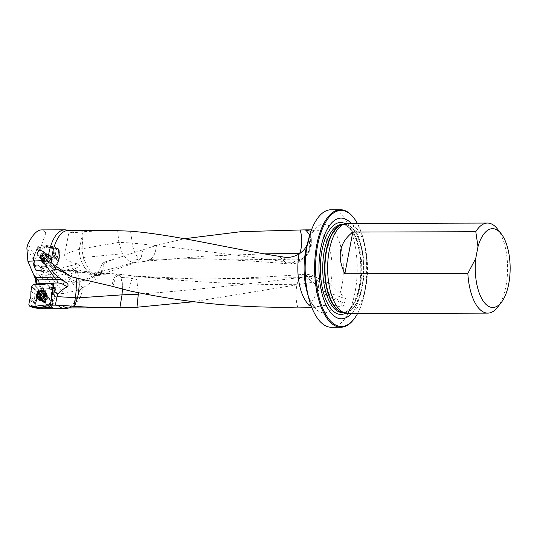 <?xml version="1.0" encoding="UTF-8"?>
<svg xmlns="http://www.w3.org/2000/svg" width="537" height="537" viewBox="0 0 537 537"><rect width="100%" height="100%" fill="white"/><g stroke="black" fill="none" stroke-linecap="round" stroke-linejoin="round"><path stroke-width="0.4" stroke-dasharray="2.69 2.01" d="M34.053 265.318L39.772 266.365A3.135 2.578 -45.6 0 0 39.919 266.735L41.967 270.829A4.652 3.819 -45.6 0 0 42.49 271.547L35.952 270.346L34.053 265.318L33.67 260.123L34.522 255.605L37.805 246.496L43.625 244.953L53.781 246.792L58.358 248.779L59.01 257.565L54.344 254.437L50.498 265.097L44.558 266.674L48.518 271.4L54.673 269.97C53.646 271.366 53.465 272.554 54.123 273.548A9.008 4.162 -4.2 0 1 56.747 272.568L78.268 266.862L66.239 273.588L51.512 277.381A11.257 9.25 134.4 0 1 47.108 277.602L40.282 276.36L35.966 272.769L35.992 270.514L36.462 281.234M53.781 246.792L54.344 254.437M39.845 308.715C47.243 308.399 52.821 303.392 56.58 293.685L63.869 293.564L79.838 289.799A39.409 17.459 -90.2 0 1 66.669 308.46M39.282 284.355L36.328 284.234M36.328 284.476L34.697 285.952L34.939 284.288M35.583 278.898L35.966 272.769M35.952 270.346L42.49 271.547M66.454 229.997A39.409 17.459 -90.2 0 1 71.22 232.568L73.911 232.81L82.705 231.729L79.389 249.087A19.708 11.821 70.7 0 0 85.403 268.675L85.396 268.493A19.708 11.821 70.7 0 0 97.882 275.461A19.708 8.599 -108.2 0 1 93.196 273.816A19.708 8.599 -108.2 0 1 83.671 257.478L122.429 253.746L127.752 260.223C131.209 259.458 140.681 261.022 137.754 257.377C134.868 253.739 133.022 248.96 132.216 243.053L118.791 242.362L82.06 248.792L83.101 231.689L109.595 230.407M85.396 268.493A19.701 8.733 -90.2 0 1 83.618 257.726A19.708 8.599 -108.2 0 1 82.06 248.792A19.708 7.075 10.8 0 0 79.389 249.087L64.735 254.229L68.79 232.944L71.22 232.568M68.79 232.944L45.833 233.004C44.578 230.937 43.041 229.903 41.208 229.89M34.892 307.842L37.825 289.128L55.64 288.396L52.599 307.808M34.697 285.952L37.825 289.128M56.58 293.685L40.282 276.36M39.919 266.735A3.135 2.578 -45.6 0 0 44.558 266.674M41.644 270.192L39.772 266.365M41.967 270.829L35.912 269.722M48.518 271.4L47.766 272.064L44.061 272.783L42.537 271.709M79.838 289.799L95.922 279.408C100.453 275.924 102.453 271.266 101.923 265.432L101.728 263.922L104.567 262.043L104.165 263.654L112.132 259.841M104.567 262.043L112.267 259.754M68.078 230.521A38.704 17.15 -90.2 0 1 69.709 230.688A38.704 17.15 -90.2 0 1 73.911 232.81M83.101 231.689L82.705 231.729M318.689 306.392C324.502 305.177 329.866 304.815 334.779 305.311L341.512 307.211C343.573 306.936 343.948 305.466 342.646 302.808L341.962 302.385A19.708 10.901 118.4 0 1 341.955 303.486L317.145 289.846C315.689 296.236 312.38 302.049 307.224 307.285L318.689 306.392A38.704 17.15 -90.2 0 1 315.091 307.265A38.704 17.15 -90.2 0 1 311.353 306.345M45.833 233.004L40.168 248.718L47.276 246.832L59.13 248.98L59.721 257.008A3.578 2.94 134.4 0 1 59.339 258.847L55.512 269.527L55.036 269.668M64.735 254.229C64.064 258.733 68.34 261.949 77.57 263.875C79.872 264.66 80.107 265.654 78.268 266.862M311.151 230.789A38.704 17.15 -90.2 0 1 314.877 229.849L311.896 233.011C311.923 232.024 311.715 231.776 311.279 232.259L309.849 236.199L309.225 249.779C304.56 259.888 296.404 263.889 284.758 261.774L279.28 256.357L284.751 261.774C231.145 254.303 180.298 248.06 132.216 243.053L130.531 231.172M83.309 287.631A38.704 17.15 -90.2 0 1 69.917 307.755A38.704 17.15 -90.2 0 1 68.286 307.929M112.381 259.72L156.421 245.409L184.265 238.737M311.5 229.863L314.877 229.849A38.704 17.15 -90.2 0 1 330.685 284.308L327.818 282.704L317.159 281.536L307.386 276.474C252.833 283.838 196.468 289.758 138.284 294.236M192.454 301.861L317.159 281.536M341.962 302.385L318.642 287.819L317.823 280.69L314.299 276.461L307.399 276.474L311.614 282.415L307.386 276.474A19.708 6.914 86 0 0 303.929 274.32L303.929 274.32A19.708 6.914 86 0 0 300.438 277.649L199.274 279.065L135.445 276.139M330.685 284.308L340.022 293.477L343.915 296.156A19.708 11.74 110.2 0 1 344.076 298.317A19.708 11.74 110.2 0 1 343.794 302.868C346.721 301.673 346.761 299.431 343.915 296.156M311.99 233.239L311.581 243.16M340.022 293.477A44.336 19.641 -90.2 0 0 341.774 286.234A44.336 19.641 -90.2 0 0 335.847 233.783A44.336 19.641 -90.2 0 0 311.896 233.011L310.446 231.178M66.232 273.581L65.702 274.212A9.545 5.645 -179.8 0 0 71.871 282.281L77.818 282.267A12.895 8.726 155.9 0 0 80.369 281.663L92.794 275.917C97.264 273.44 100.144 269.943 101.433 265.439L101.728 263.922M351.393 313.487A50.357 22.312 89.8 0 0 361.784 288.591A50.357 22.312 89.8 0 0 351.144 223.432M357.629 313.467A58.043 25.716 89.8 0 0 364.912 291.658A58.043 25.716 89.8 0 0 357.387 223.412M353.373 217.384A58.748 26.031 -90.2 0 1 364.563 291.94A58.748 26.031 -90.2 0 1 353.655 319.522M347.466 223.439A45.027 19.95 -90.2 0 1 365.919 286.443A45.027 19.95 -90.2 0 1 347.714 313.494M497.403 228.916A45.027 19.95 -90.2 0 1 505.975 286.067A45.027 19.95 -90.2 0 1 497.611 307.204M331.342 327.261A58.748 26.031 89.8 0 0 355.105 291.967A58.748 26.031 89.8 0 0 331.027 209.766M307.144 244.557L308.231 240.596A19.708 18.929 -3.3 0 0 308.52 239.925A19.708 18.929 -3.3 0 0 309.58 236.361L308.231 240.596M342.646 302.808L343.794 302.868M70.965 276.656L73.173 271.594A19.708 5.732 -83.7 0 1 75.281 270.601A19.708 5.732 -83.7 0 1 77.207 272.178A19.708 5.732 -83.7 0 1 77.939 273.823L119.724 275.313A19.708 5.746 93.2 0 0 118.106 274.138A19.708 5.746 93.2 0 0 117.898 274.118L117.898 274.118A19.708 5.746 93.2 0 0 111.877 286.194M112.931 286.456A19.708 5.115 -82.4 0 1 119.409 274.259A19.708 5.115 -82.4 0 1 119.496 274.273A19.708 5.115 -82.4 0 1 121.677 277.508L129.33 277.931L136.72 279.502L138.358 292.92M119.724 275.313A19.701 8.733 -90.2 0 1 121.503 277.347L121.677 277.508M119.496 274.273L134.821 276.179C132.283 277.327 130.249 282.153 128.712 290.665M318.642 287.819L317.501 286.731A19.594 15.224 -138.1 0 0 300.438 277.649M74.448 270.527A19.708 19.708 0 0 1 75.281 270.601L117.898 274.118A19.708 19.708 0 0 1 119.409 274.259L121.711 274.561M56.056 269.426L74.287 270.514A19.708 3.128 93.4 0 0 73.334 271.306A19.708 3.128 93.4 0 0 73.173 271.594M76.153 277.958A19.708 3.128 93.4 0 0 74.717 270.89L74.878 270.943A19.708 3.128 93.4 0 0 74.294 270.52M74.878 270.943A19.701 8.733 -90.2 0 1 77.737 273.622L77.939 273.823M135.438 276.139L134.821 276.179C188.943 281.952 243.019 284.778 297.035 284.664A19.708 7.498 88 0 0 297.693 307.097M104.165 263.654L102.513 271.541L98.781 275.226L97.882 275.461M143.117 249.497L141.036 257.881L136.223 262.351L133.257 262.7M264.587 253.867L205.557 256.109L146.789 261.103C152.38 259.814 155.589 254.585 156.421 245.409M284.107 257.142L284.744 261.774A19.708 10.357 94.4 0 0 288.933 263.915L288.933 263.915A19.708 10.357 94.4 0 0 295.9 259.868L195.28 258.686L163.127 259.002L149.44 259.411L146.782 261.103L135.009 262.66M309.225 249.779L309.03 250.732A19.594 15.264 33.5 0 1 308.493 252.209A19.594 15.264 33.5 0 1 306.265 255.578A19.594 15.264 33.5 0 1 295.9 259.868M80.369 281.663C75.986 282.522 71.689 280.287 67.474 274.957L85.403 268.675M73.153 282.428A19.701 8.733 -90.2 0 1 67.481 275.132L67.474 274.957M93.196 273.816L133.263 262.7L127.752 260.223M317.145 289.846L317.501 286.731M300.19 277.649A19.708 7.498 88 0 0 297.035 284.664M341.955 303.486A19.708 10.901 118.4 0 1 341.512 307.211M121.503 277.347A19.708 5.115 -82.4 0 1 122.369 286.174A19.708 5.746 93.2 0 0 119.489 275.179M77.737 273.622A19.708 5.732 -83.7 0 1 78.805 278.602M122.369 286.174L122.382 289.047M310.5 234.172A19.708 18.097 0.7 0 0 311.279 232.259M309.748 234.951L311.594 242.778L310.406 248.148L309.03 250.732M295.652 259.874A19.708 9.881 92.1 0 0 299.572 253.672M117.697 230.501L118.791 242.362M67.481 275.132A19.708 11.821 -109.3 0 1 66.353 273.521M122.429 253.746L118.798 242.382M55.512 269.527L59.339 258.915M47.276 246.832L43.625 244.953M59.13 248.98L58.358 248.779L58.969 257.075M58.969 248.886L59.553 256.84A3.578 2.94 134.4 0 1 59.097 258.8L59.339 258.847M50.498 265.097L54.72 269.453L55.371 269.279M40.168 248.718L37.805 246.496M59.01 257.565L54.72 269.453M34.522 255.605L27.964 243.825M33.67 260.123L26.85 247.872M54.049 283.167L53.828 283.758M55.64 288.396L53.955 283.751M52.7 283.805L45.343 284.107M33.079 258.384L33.67 265.822L34.408 266.419L41.577 267.715L43.269 268.446L50.686 266.486L51.733 265.567L54.526 257.847L52.74 256.498L53.109 255.941L54.895 257.29L55.586 255.927L55.063 248.812L54.452 247.953L47.048 246.59L45.491 246.798L45.001 246.53L46.558 246.322L45.39 245.865L37.885 247.852L36.925 248.745L33.072 258.304L34.489 260.62L35.113 269.024L33.603 265.506M34.408 266.419L35.919 269.936L43.457 271.306L41.577 267.715M42.134 268.023L44.303 271.937L42.255 268.158M43.349 268.433L45.403 272.212L54.056 269.916L50.686 266.486M51.774 265.479L55.15 268.909L58.023 260.928L54.512 257.888M54.928 257.257L58.446 260.297L58.835 259.928L55.089 257.109M55.586 255.927L59.332 258.753L58.714 250.349L55.063 248.812M54.257 247.899L57.902 249.437L50.371 248.067L47.088 246.597M46.531 246.295L49.518 247.436L46.41 246.161M45.316 245.886L48.424 247.161L39.765 249.457L37.979 247.826M36.892 248.839L38.677 250.464L35.798 258.445L34.153 256.431M33.737 257.055L35.382 259.076L34.986 259.445L33.576 257.21M42.175 259.713A5.276 4.336 -45.6 0 0 43.215 263.452A5.276 4.336 -45.6 0 0 50.008 262.721A5.276 4.336 -45.6 0 0 50.606 255.921A5.276 4.336 -45.6 0 0 45.705 255.323A5.276 4.336 -45.6 0 0 42.175 259.713M59.332 258.753L58.835 259.928M58.446 260.297L58.023 260.928M55.15 268.909L54.056 269.916M45.403 272.212L44.303 271.937M44.007 271.608L43.457 271.306M35.919 269.936L35.113 269.024M34.489 260.62L34.986 259.445M35.382 259.076L35.798 258.445M38.677 250.464L39.765 249.457M48.424 247.161L49.518 247.436M49.813 247.765L50.371 248.067M57.902 249.437L58.714 250.349M33.516 257.263L33.811 263.768L34.522 264.58L42.933 266.372L49.136 264.728L50.095 263.842L52.74 256.498M55.15 257.042L53.143 255.914L53.579 254.874L53.136 248.859L52.425 248.054L45.491 246.798M46.357 246.107L44.014 246.255L37.415 248.081L34.207 256.129M39.939 256.33A3.94 3.235 -45.6 0 0 40.711 259.129A3.94 3.235 -45.6 0 0 45.786 258.579A3.94 3.235 -45.6 0 0 46.236 253.504A3.94 3.235 -45.6 0 0 42.571 253.061A3.94 3.235 -45.6 0 0 39.939 256.33M54.895 257.29L54.526 257.847M46.558 246.322L47.048 246.59M33.771 257.028L34.14 256.471M39.013 307.453L36.308 307.553L34.831 305.835L36.469 301.029L37.04 291.719L39.08 289.866L40.886 289.792L43.638 290.591L52.975 289.336L54.459 291.054L54.089 293.222L52.814 295.86L52.243 305.17L50.209 307.023L48.397 307.09L45.652 306.291L38.06 307.721M33.831 307.802L32.73 305.909L33.213 302.868L34.502 299.968L35.173 290.336L31.663 286.718M31.757 286.201L35.301 289.846L35.173 290.336M36.61 294.471L30.938 291.322M37.04 291.719L35.301 289.846L37.322 287.98L40.53 287.825L43.208 288.57L52.868 287.355L51.572 283.65M52.082 283.65L53.385 287.382L52.868 287.355M52.975 289.336L53.385 287.382L54.808 288.49L54.868 289.087L54.271 292.678L53.062 295.229L52.398 304.835L50.746 303.425M50.666 303.955L52.311 305.399L52.391 304.868M52.68 302.418L52.928 301.458L51.471 298.82M52.243 305.17L51.545 306.741M46.33 307.238L44.94 306.607M41.087 298.579A3.94 3.235 134.4 0 1 43.685 295.216A3.94 3.235 134.4 0 1 47.404 295.632A3.94 3.235 134.4 0 1 46.954 300.713A3.94 3.235 134.4 0 1 41.886 301.257A3.94 3.235 134.4 0 1 41.087 298.579M44.678 258.827A0.537 0.436 134.4 0 1 45.296 258.008A1.343 1.108 134.4 0 0 46.934 257.136A0.537 0.436 134.4 0 1 47.853 257.129A1.343 1.108 134.4 0 0 49.162 257.988A0.537 0.436 134.4 0 1 49.471 258.807A1.343 1.108 134.4 0 0 49.142 260.546A0.537 0.436 134.4 0 1 48.525 261.365A1.343 1.108 134.4 0 0 46.894 262.237A0.537 0.436 134.4 0 1 45.967 262.244A1.343 1.108 134.4 0 0 44.658 261.385A0.537 0.436 134.4 0 1 44.349 260.566A1.343 1.108 134.4 0 0 44.678 258.827L43.416 257.592A0.537 0.436 134.4 0 1 44.034 256.773L45.296 258.008M43.47 259.707A3.84 3.155 -45.6 0 0 48.055 262.727A3.84 3.155 -45.6 0 0 49.209 256.632A3.84 3.155 -45.6 0 0 43.47 259.707M42.477 259.505A4.712 3.873 -45.6 0 0 43.403 262.848A4.712 3.873 -45.6 0 0 49.471 262.197A4.712 3.873 -45.6 0 0 50.008 256.115A4.712 3.873 -45.6 0 0 45.625 255.592A4.712 3.873 -45.6 0 0 42.477 259.505M37.281 253.35A3.517 2.893 -45.6 0 0 37.973 255.847A3.517 2.893 -45.6 0 0 42.504 255.364A3.517 2.893 -45.6 0 0 42.9 250.826A3.517 2.893 -45.6 0 0 39.631 250.43A3.517 2.893 -45.6 0 0 37.281 253.35M37.624 253.068A2.813 2.316 -45.6 0 0 40.993 255.283A2.813 2.316 -45.6 0 0 41.832 250.813A2.813 2.316 -45.6 0 0 37.624 253.068M40.49 256.498A3.517 2.893 -45.6 0 0 41.181 258.995A3.517 2.893 -45.6 0 0 45.712 258.505A3.517 2.893 -45.6 0 0 46.108 253.974A3.517 2.893 -45.6 0 0 42.839 253.578A3.517 2.893 -45.6 0 0 40.49 256.498M41.04 256.666A3.094 2.544 -45.6 0 0 41.651 258.861A3.094 2.544 -45.6 0 0 45.632 258.431A3.094 2.544 -45.6 0 0 45.987 254.444A3.094 2.544 -45.6 0 0 43.108 254.095A3.094 2.544 -45.6 0 0 41.04 256.666M41.96 257.572A3.094 2.544 -45.6 0 0 42.571 259.767A3.094 2.544 -45.6 0 0 46.558 259.337A3.094 2.544 -45.6 0 0 46.907 255.343A3.094 2.544 -45.6 0 0 44.43 254.847A3.094 2.544 -45.6 0 0 42.027 257.304A3.094 2.544 -45.6 0 0 41.96 257.572M41.651 258.693A4.712 3.873 -45.6 0 0 42.577 262.043A4.712 3.873 -45.6 0 0 48.645 261.385A4.712 3.873 -45.6 0 0 49.182 255.31A4.712 3.873 -45.6 0 0 45.41 254.551A4.712 3.873 -45.6 0 0 41.745 258.29A4.712 3.873 -45.6 0 0 41.651 258.693M43.416 257.592A1.343 1.108 134.4 0 1 43.094 259.331A0.537 0.436 134.4 0 0 43.396 260.15A1.343 1.108 134.4 0 1 44.705 261.009A0.537 0.436 134.4 0 0 45.632 261.002A1.343 1.108 134.4 0 1 47.269 260.13A0.537 0.436 134.4 0 0 47.88 259.304A1.343 1.108 134.4 0 1 48.209 257.572A0.537 0.436 134.4 0 0 47.9 256.753A1.343 1.108 134.4 0 1 46.598 255.894A0.537 0.436 134.4 0 0 45.672 255.901A1.343 1.108 134.4 0 1 44.034 256.773M44.504 301.546A3.517 2.893 134.4 0 1 46.82 298.538A3.517 2.893 134.4 0 1 50.142 298.908A3.517 2.893 134.4 0 1 49.746 303.445A3.517 2.893 134.4 0 1 45.215 303.935A3.517 2.893 134.4 0 1 44.504 301.546M45.423 301.801A2.813 2.316 134.4 0 1 49.585 299.418A2.813 2.316 134.4 0 1 48.887 303.888A2.813 2.316 134.4 0 1 45.423 301.801M41.295 298.397A3.517 2.893 134.4 0 1 43.611 295.39A3.517 2.893 134.4 0 1 46.934 295.766A3.517 2.893 134.4 0 1 46.538 300.297A3.517 2.893 134.4 0 1 42.007 300.787A3.517 2.893 134.4 0 1 41.295 298.397M41.503 298.216A3.094 2.544 134.4 0 1 43.544 295.572A3.094 2.544 134.4 0 1 46.464 295.894A3.094 2.544 134.4 0 1 46.115 299.888A3.094 2.544 134.4 0 1 42.128 300.317A3.094 2.544 134.4 0 1 41.503 298.216M40.584 297.31A3.094 2.544 134.4 0 1 42.624 294.665A3.094 2.544 134.4 0 1 45.544 294.994A3.094 2.544 134.4 0 1 46.095 297.458A3.094 2.544 134.4 0 1 43.685 299.915A3.094 2.544 134.4 0 1 41.208 299.411A3.094 2.544 134.4 0 1 40.584 297.31M38.932 299.451A4.712 3.873 134.4 0 1 37.986 296.243A4.712 3.873 134.4 0 1 41.087 292.222A4.712 3.873 134.4 0 1 45.538 292.719M45.92 293.168A4.712 3.873 134.4 0 1 46.37 296.471A4.712 3.873 134.4 0 1 42.705 300.21A4.712 3.873 134.4 0 1 39.396 299.827M40.094 297.082A1.343 1.108 -45.6 0 1 39.919 297.27A0.537 0.436 -45.6 0 0 40.255 298.069L38.993 296.833M42.712 293.45A0.537 0.436 -45.6 0 1 43.329 293.739A1.343 1.108 -45.6 0 0 44.672 294.551A0.537 0.436 -45.6 0 1 45.014 295.35A1.343 1.108 -45.6 0 0 44.739 297.082A0.537 0.436 -45.6 0 1 44.148 297.921A1.343 1.108 -45.6 0 0 42.53 298.847A0.537 0.436 -45.6 0 1 41.597 298.881A1.343 1.108 -45.6 0 0 40.255 298.069M35.757 269.265L36.227 280.052M36.711 273.695L44.584 275.125A2.813 1.403 -79.7 0 1 44.061 272.783M77.57 263.875L55.68 269.675L55.647 269.158M65.326 273.716L65.702 274.212M342.109 224.439A44.041 19.513 -90.2 0 1 361.743 268.433A44.041 19.513 -90.2 0 1 342.344 312.527C350.943 313.595 360.978 293.377 360.797 269.836C360.851 258.029 359.179 247.691 355.776 238.831C351.654 229.192 347.103 224.399 342.109 224.439M342.398 224.58A44.041 19.513 -90.2 0 1 343.975 224.432A44.041 19.513 -90.2 0 1 363.609 268.426A44.041 19.513 -90.2 0 1 344.21 312.521A44.041 19.513 -90.2 0 1 342.64 312.38M345.257 223.721A45.967 20.366 -90.2 0 1 359.441 286.839A45.967 20.366 -90.2 0 1 345.499 313.225M342.875 224.439L341.78 224.775A44.101 19.54 -90.2 0 1 360.018 241.892A44.101 19.54 -90.2 0 1 362.441 286.087A44.101 19.54 -90.2 0 1 342.015 312.198L343.116 312.521M334.779 305.311A44.336 19.641 -90.2 0 1 306.976 291.497C309.231 299.035 311.574 303.935 313.997 306.197L315.414 307.305L311.708 307.271M307.231 244.275L306.849 245.664A44.336 19.641 -90.2 0 1 307.251 244.207M71.871 282.281L78.019 290.329M63.869 293.564L51.512 277.381L48.995 274.91L54.123 273.548M47.766 272.064A2.813 0.94 75.1 0 0 48.995 274.91A11.257 9.25 -45.6 0 1 44.584 275.125L47.108 277.602L57.506 293.833M82.893 287.939L77.818 282.267M92.794 275.917L95.922 279.408M101.923 265.432L101.493 265.124M56.747 272.568A2.249 0.752 75.1 0 1 55.68 269.675A11.257 5.202 175.8 0 0 54.673 269.97M344.076 298.317L321.69 290.074M118.106 274.138L77.207 272.178M58.164 269.903L74.717 270.89M133.478 262.721L146.688 261.116M308.52 239.925L309.299 249.087M101.433 265.439L104.044 264.519M310.326 234.689L310.406 248.148M33.368 257.753L33.072 258.304M33.609 265.587L33.811 263.768M41.617 267.728L41.456 265.835M34.522 264.58L34.321 266.392M42.302 268.205L41.967 266.13L42.108 267.997M42.933 266.372L43.269 268.446M50.773 266.453L49.136 264.728M50.095 263.842L51.733 265.567M53.579 254.874L55.586 256.008M55.049 248.718L53.136 248.859M52.425 248.054L54.338 247.913M44.014 246.255L45.39 245.865M41.322 257.686A3.94 3.235 134.4 0 1 43.953 254.41A3.94 3.235 134.4 0 1 47.612 254.853A3.94 3.235 134.4 0 1 48.39 257.653A3.94 3.235 134.4 0 1 45.759 260.922A3.94 3.235 134.4 0 1 42.094 260.485A3.94 3.235 134.4 0 1 41.322 257.686M41.47 259.015A5.276 4.336 -45.6 0 0 42.51 262.761A5.276 4.336 -45.6 0 0 49.303 262.029A5.276 4.336 -45.6 0 0 49.901 255.223A5.276 4.336 -45.6 0 0 44.994 254.632A5.276 4.336 -45.6 0 0 41.47 259.015M41.456 258.861A5.122 4.209 134.4 0 1 49.109 254.76A5.122 4.209 134.4 0 1 47.578 262.895A5.122 4.209 134.4 0 1 41.456 258.861M34.227 307.862L36.308 307.553M32.73 305.909L28.864 304.553M34.831 305.835L32.73 306.144M31.656 286.758L35.167 290.369M35.355 289.705L31.797 286.046M37.53 287.939L34.019 284.321M39.08 289.866L37.322 287.98M51.539 283.657L52.834 287.355M49.525 287.476L47.048 283.825M50.27 289.436L49.511 287.483M53.539 287.409L52.23 283.664M54.834 289.289L53.546 285.59M54.459 291.054L54.868 289.087M50.753 303.392L52.398 304.835M52.277 305.56L50.639 304.123M29.562 300.116L33.2 302.935M30.166 298.861L33.858 301.606M33.69 301.821L30.059 299.002M34.509 299.861L30.81 297.115M30.911 291.604L36.59 294.719M38.389 284.154L40.456 287.825M39.543 284.523L41.678 288.241M41.497 288.114L39.423 284.442M43.322 288.557L41.188 284.845M46.766 283.858L49.243 287.51M52.848 290.027L54.371 292.262M52.572 291.792L53.707 293.598M53.875 293.383L52.613 291.524M53.056 295.343L52.223 294.014M51.512 298.565L52.948 301.19M42.866 305.62L45.887 306.963M46.075 307.09L42.987 305.701M47.041 307.379L48.397 307.09M45.799 306.909L47.102 306.573M47.484 306.842L46.128 307.124M45.652 306.291L44.349 306.627M38.308 307.694L39.261 307.426M33.213 302.868L35.113 303.996M33.925 301.505L35.898 302.566M35.549 303.016L33.65 301.881M36.469 301.029L34.502 299.968M40.53 287.825L40.886 289.792M41.758 288.288L42.181 290.316M41.799 290.047L41.443 288.08M43.638 290.591L43.208 288.57M49.263 287.51L50.022 289.463M54.358 292.336L54.17 292.887M53.633 293.685L53.385 294.316M53.734 293.873L53.922 293.323M52.814 295.86L53.062 295.229M52.948 301.21L52.7 302.17M39.704 297.223A3.94 3.235 -45.6 0 0 40.503 299.901A3.94 3.235 -45.6 0 0 44.222 300.317A3.94 3.235 -45.6 0 0 46.82 296.954A3.94 3.235 -45.6 0 0 46.021 294.276A3.94 3.235 -45.6 0 0 42.302 293.86A3.94 3.235 -45.6 0 0 39.704 297.223M37.107 296.29A5.276 4.336 134.4 0 1 37.147 295.947A5.276 4.336 134.4 0 1 42.342 290.953M45.229 291.678A5.276 4.336 134.4 0 1 45.605 291.994A5.276 4.336 134.4 0 1 45.007 298.8A5.276 4.336 134.4 0 1 38.214 299.532A5.276 4.336 134.4 0 1 37.885 299.163M43.886 291.322A5.122 4.209 -45.6 0 0 37.449 296.095A5.122 4.209 -45.6 0 0 37.509 297.827M38.382 299.471A5.122 4.209 -45.6 0 0 45.074 298.867A5.122 4.209 -45.6 0 0 45.544 292.162M45.672 255.901L46.934 257.136M46.598 255.894L47.853 257.129M47.9 256.753L49.162 257.988M48.209 257.572L49.471 258.807M47.88 259.304L49.142 260.546M47.269 260.13L48.525 261.365M45.632 261.002L46.894 262.237M44.705 261.009L45.967 262.244M43.396 260.15L44.658 261.385M43.094 259.331L44.349 260.566M39.919 297.27L39.423 296.78M41.597 298.881L40.691 297.988M42.53 298.847L41.268 297.605M44.148 297.921L42.886 296.686M44.739 297.082L43.477 295.847M45.014 295.35L43.752 294.115M44.672 294.551L43.933 293.82M43.329 293.739L42.067 292.504M69.709 230.688L68.89 230.521M69.917 307.755L69.105 307.929M304.284 229.883L304.64 229.876M314.306 276.454A19.708 19.708 0 0 0 303.929 274.32C269.54 277.052 234.662 278.636 199.274 279.072M314.259 276.434L327.812 282.71M135.512 276.146L121.778 274.568M98.687 275.259L136.23 262.358M190.749 258.693L209.759 258.948C235.354 259.915 261.747 261.573 288.933 263.915A19.708 19.708 0 0 0 308.493 252.209M98.781 275.226L81.617 281.247M205.993 279.052C182.553 279.294 159.059 278.327 135.505 276.146M306.265 255.578A19.708 19.708 0 0 0 311.594 242.778M195.28 258.686C178.74 258.619 162.536 259.431 146.668 261.116M33.677 265.828L35.187 269.352M54.459 247.96L58.11 249.497M50.136 248L46.853 246.523M46.048 245.912L49.156 247.188M33.522 257.082L33.227 257.632M40.711 259.129L42.094 260.485L41.685 258.485C41.483 257.733 42.436 256.525 44.551 254.853L45.873 254.437L47.612 254.853L46.236 253.504M50.606 255.921L49.901 255.223C46.189 253.149 43.363 254.377 41.423 258.908L42.51 262.761L43.215 263.452M54.794 288.45L53.619 285.093M54.083 293.229L54.271 292.678M42.551 305.446L45.564 306.781M53.237 294.37L52.995 295.001M47.404 295.632L46.021 294.276L46.081 297.337C42.369 302.042 41.524 300.042 40.503 299.901L41.886 301.257M37.509 298.841L38.214 299.532C42.014 303.814 49.961 295.712 45.605 291.994L44.9 291.302M46.108 253.974L42.9 250.826M41.181 258.995L37.973 255.847M46.907 255.343L45.987 254.444M42.571 259.767L41.651 258.861M42.027 257.304L41.745 258.29M44.43 254.847L45.41 254.551M50.008 256.115L49.182 255.31M43.403 262.848L42.577 262.043M46.484 255.646L47.746 256.881M46.88 256.525L48.142 257.76M48.31 256.847L49.572 258.082M44.819 261.257L46.081 262.492M44.423 260.378L45.685 261.613M42.994 260.056L44.256 261.291M42.007 300.787L45.215 303.935M46.934 295.766L50.142 298.908M41.208 299.411L42.128 300.317M45.544 294.994L46.464 295.894M46.095 297.458L46.37 296.471M43.685 299.915L42.705 300.21M39.832 297.981L38.57 296.746M41.322 298.29L40.96 297.934M41.711 299.116L40.45 297.881M45.095 294.638L43.839 293.397M43.222 293.504L41.96 292.269"/><path stroke-width="0.81" d="M69.105 307.929L66.669 308.46A39.409 17.459 -90.2 0 1 65.011 308.647L39.845 308.715L34.892 307.855L52.599 307.808L50.478 305.157L53.948 282.992L36.328 283.892L53.922 283.167M65.011 308.647A39.409 17.459 -90.2 0 1 58.117 305.472L61.983 305.251L73.791 306.372L75.442 297.72A19.708 3.128 93.4 0 0 76.153 277.958M78.805 278.602A19.708 5.732 -83.7 0 1 77.503 297.921L74.502 306.426L97.311 307.573L119.879 307.768L122.027 294.847L77.503 297.921A19.708 7.075 -169.2 0 1 75.442 297.72L56.989 296.612L55.358 305.144L58.117 305.472M55.358 305.144L50.478 305.157M56.989 296.612C57.681 293.309 61.09 290.061 67.212 286.859C68.561 285.362 68.273 283.952 66.34 282.643L59.634 277.924A16.889 13.875 -45.6 0 0 54.123 277.018L34.939 277.75L36.402 280.603L36.429 283.711M36.328 284.234L36.328 283.892M34.939 284.288L35.583 278.898M34.939 277.75L27.89 261.244L26.85 247.872L27.964 243.825C32.603 234.797 37.019 230.158 41.208 229.89L64.796 229.829A39.409 17.459 -90.2 0 1 66.454 229.997L68.89 230.521M27.89 261.244L42.745 260.613L47.793 261.163A39.409 17.459 -90.2 0 1 64.796 229.829M47.793 261.163L51.25 262.841A38.704 17.15 -90.2 0 1 68.078 230.521L109.595 230.407L130.531 231.172C175.706 234.87 225.842 247.926 279.28 256.357L284.107 257.142C289.154 257.914 294.142 256.861 299.062 253.988C303.21 251.215 305.936 247.953 307.251 244.207M51.25 262.841L71.045 276.703L111.877 286.194L128.712 290.665C185.171 302.814 241.496 308.292 297.693 307.097L311.708 307.271M114.844 307.808L68.286 307.929A38.704 17.15 -90.2 0 1 61.983 305.251M184.265 238.737L240.918 231.682L304.284 229.876L310.446 231.178A38.704 17.15 -90.2 0 1 311.151 230.789M119.879 307.768L137.002 307.231L192.454 301.861M74.502 306.426L73.791 306.372M138.358 292.92L138.284 294.236L122.027 294.847M310.883 231.521L310.446 231.178M351.144 223.432A50.357 22.312 89.8 0 0 318.971 268.547A50.357 22.312 89.8 0 0 351.393 313.487M357.387 223.412A58.043 25.716 89.8 0 0 353.856 217.988A58.043 25.716 89.8 0 0 315.561 268.554A58.043 25.716 89.8 0 0 354.125 318.911A58.043 25.716 89.8 0 0 357.629 313.467M354.125 318.911L353.655 319.522A58.748 26.031 -90.2 0 1 340.807 327.234A58.748 26.031 -90.2 0 1 314.622 268.56A58.748 26.031 -90.2 0 1 340.492 209.739A58.748 26.031 -90.2 0 1 353.373 217.384L353.856 217.988M487.771 313.118A45.027 19.95 -90.2 0 1 467.848 273.407L475.748 258.438A39.396 17.459 89.8 0 0 482.199 299.445A39.396 17.459 89.8 0 0 501.417 302.304L497.611 307.204A45.027 19.95 -90.2 0 1 487.771 313.118L347.714 313.494A45.027 19.95 -90.2 0 1 345.069 313.105A45.027 19.95 -90.2 0 1 327.637 268.52A45.027 19.95 -90.2 0 1 344.828 223.842A45.027 19.95 -90.2 0 1 347.466 223.439L487.522 223.063A45.027 19.95 -90.2 0 1 497.403 228.916L501.229 233.803A39.396 17.459 89.8 0 0 477.99 246.671L475.795 231.729A45.027 19.95 -90.2 0 1 487.522 223.063M475.748 258.438L477.99 246.671M501.417 302.304A39.396 17.459 89.8 0 0 510.15 268.03A39.396 17.459 89.8 0 0 501.229 233.803M475.795 231.729L352.809 232.065C339.283 242.724 336.632 256.619 344.861 273.742L467.848 273.407M344.861 273.742L352.809 232.065M340.492 209.739L331.027 209.766A58.748 26.031 89.8 0 0 308.822 238.206A58.748 26.031 89.8 0 0 308.983 298.941A58.748 26.031 89.8 0 0 331.342 327.261L340.807 327.234M59.634 277.924C54.546 274.588 50.297 270.279 54.445 269.681L56.056 269.426C58.741 269.695 63.708 272.105 70.965 276.656L71.045 276.703M122.382 289.047L122.033 294.8M305.707 229.903L309.748 234.951M299.572 253.672A19.708 9.881 92.1 0 0 299.7 253.35A19.708 9.881 92.1 0 0 300.015 229.93M264.587 253.867L299.7 253.35M53.828 283.758L52.7 283.805M45.343 284.107L39.282 284.355M36.442 295.256A5.276 4.336 134.4 0 1 39.919 290.745A5.276 4.336 134.4 0 1 44.9 291.302A5.276 4.336 134.4 0 1 44.303 298.109A5.276 4.336 134.4 0 1 37.509 298.841A5.276 4.336 134.4 0 1 36.442 295.256M30.837 306.493L34.704 307.849M44.94 306.607L38.04 307.721L35.361 306.318L30.871 306.493M35.361 306.318L38.322 307.694M44.242 306.647L41.221 305.298L35.643 306.291M41.221 305.298L44.021 305.989L46.33 307.238L43.242 305.842M51.545 306.741L50.035 307.265L48.39 305.822L44.021 305.989M48.39 305.822L50.666 303.955M52.223 294.014L51.599 293.027L51.498 298.545L50.653 303.942M51.599 293.027L52.243 291.282L52.572 291.792M52.613 291.524L52.243 291.282M52.351 291.141L53.546 285.59L53.472 284.67L52.23 283.664L47.048 283.825L41.188 284.845L38.389 284.154L34.019 284.321L31.797 286.046L31.656 286.758L30.911 291.604L30.81 297.115L29.562 300.116L28.864 304.553L30.327 306.493M38.04 307.721L34.737 307.849M34.227 307.862L33.831 307.802M50.035 307.265L47.108 307.379M38.657 296.035A0.537 0.436 -45.6 0 0 38.993 296.833A1.343 1.108 -45.6 0 1 40.342 297.646A0.537 0.436 -45.6 0 0 41.268 297.605A1.343 1.108 -45.6 0 1 42.886 296.686A0.537 0.436 -45.6 0 0 43.477 295.847A1.343 1.108 -45.6 0 1 43.752 294.115A0.537 0.436 -45.6 0 0 43.416 293.309A1.343 1.108 -45.6 0 1 42.067 292.504A0.537 0.436 -45.6 0 0 41.141 292.537A1.343 1.108 -45.6 0 1 39.523 293.464A0.537 0.436 -45.6 0 0 38.932 294.296A1.343 1.108 -45.6 0 1 38.657 296.035L39.423 296.78M37.744 295.202A3.84 3.155 134.4 0 1 43.41 291.96A3.84 3.155 134.4 0 1 42.457 298.048A3.84 3.155 134.4 0 1 37.744 295.202M37.16 295.437A4.712 3.873 134.4 0 1 40.262 291.41A4.712 3.873 134.4 0 1 44.712 291.906A4.712 3.873 134.4 0 1 44.175 297.988A4.712 3.873 134.4 0 1 38.107 298.639A4.712 3.873 134.4 0 1 37.16 295.437M44.712 291.906L45.538 292.719A4.712 3.873 134.4 0 1 45.92 293.168M39.396 299.827A4.712 3.873 134.4 0 1 38.932 299.451L38.107 298.639M42.712 293.45A0.537 0.436 -45.6 0 0 42.403 293.773L41.141 292.537M40.094 297.082A1.343 1.108 -45.6 0 0 40.194 295.531A0.537 0.436 -45.6 0 1 40.785 294.699A1.343 1.108 -45.6 0 0 42.403 293.773M36.221 280.039L56.412 279.267A2.813 1.208 -92.2 0 1 57.157 282.972L53.935 283.093M33.348 274.018L35.912 277.71L38.201 279.958A2.813 1.208 -92.2 0 1 38.953 283.61M67.212 286.859L63.232 284.456A14.076 11.566 -45.6 0 0 57.157 282.972M62.366 279.737L63.702 281.052A16.889 13.875 134.4 0 0 56.412 279.267L54.123 277.018L42.745 260.613M311.353 306.345A38.704 17.15 -90.2 0 1 299.062 253.988M138.284 294.236L137.002 307.231M343.116 312.521L342.344 312.527A44.041 19.513 -90.2 0 1 324.294 250.9A44.041 19.513 -90.2 0 1 342.109 224.439L342.875 224.439M342.64 312.38A44.041 19.513 -90.2 0 1 326.167 250.893A44.041 19.513 -90.2 0 1 342.398 224.58M345.499 313.225A45.967 20.366 -90.2 0 1 325.16 297.954A45.967 20.366 -90.2 0 1 322.012 250.135A45.967 20.366 -90.2 0 1 345.257 223.721M345.069 313.105L342.015 312.198A44.101 19.54 -90.2 0 1 326.53 250.873A44.101 19.54 -90.2 0 1 341.78 224.775L344.828 223.842M308.983 298.941L306.976 291.497A44.336 19.641 -90.2 0 1 306.849 245.664L308.822 238.206M63.232 284.456A2.813 1.577 -58.9 0 0 63.702 281.052L66.34 282.643M52.606 263.647L55.962 269.42M54.445 269.681L58.164 269.903M34.093 307.855L30.179 306.479M42.342 290.953A5.276 4.336 134.4 0 1 45.229 291.678M37.885 299.163A5.276 4.336 134.4 0 1 37.107 296.29M37.509 297.827A5.122 4.209 -45.6 0 0 38.382 299.471M45.544 292.162A5.122 4.209 -45.6 0 0 43.886 291.322M40.691 297.988L40.342 297.646M43.933 293.82L43.416 293.309M40.785 294.699L39.523 293.464M40.194 295.531L38.932 294.296M304.64 229.876L311.5 229.863M33.811 307.788L29.871 306.405M53.619 285.093L53.472 284.67M40.96 297.934L40.06 297.055M43.578 294.296L42.349 293.095"/></g></svg>
